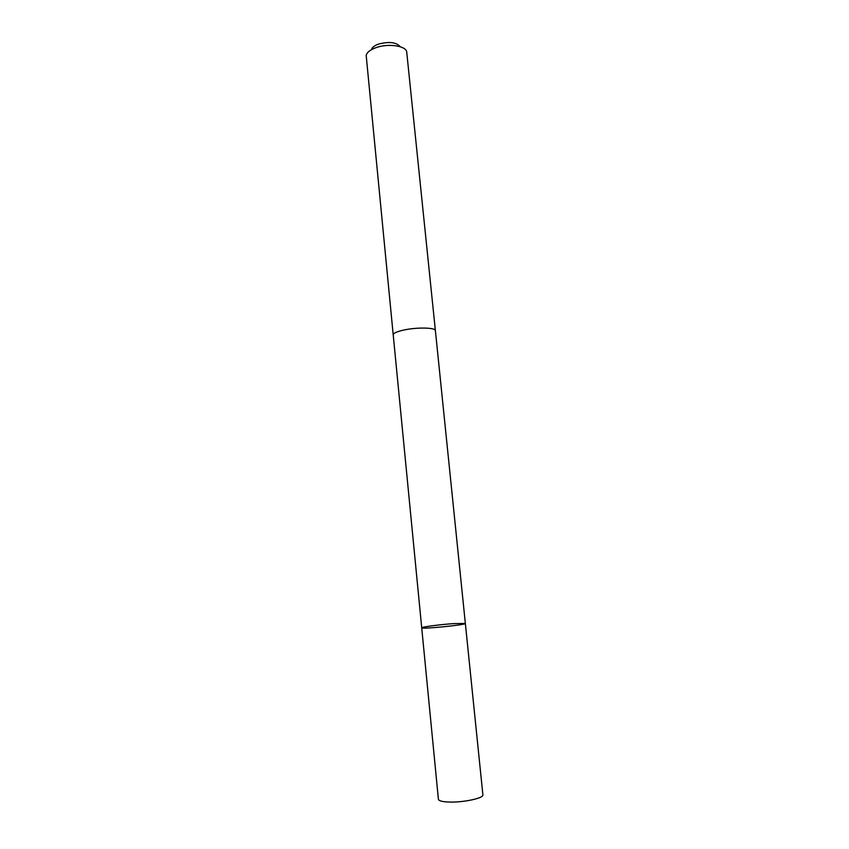 <?xml version="1.0" encoding="UTF-8"?>
<svg xmlns="http://www.w3.org/2000/svg" width="849" height="849" viewBox="0 0 849 849"><rect width="100%" height="100%" fill="white"/><g stroke="black" fill="none" stroke-linecap="round" stroke-linejoin="round"><path stroke-width="1.27" d="M453.748 623.601L465.348 623.463C466.738 624.822 420.626 629.427 421.72 627.825C421.125 627.018 440.132 624.524 453.748 623.601M438.402 799.302C438.848 800.978 442.764 801.902 450.172 802.072C464.392 802.401 483.951 798.028 482.89 794.866L465.348 623.463C466.738 624.822 420.626 629.427 421.72 627.825L438.402 799.302M393.225 334.962L393.204 334.835C393.32 333.211 396.791 331.619 403.636 330.081C416.785 327.13 435.749 327.512 435.378 330.632L435.399 330.749M421.72 627.825L393.214 334.835C393.31 333.211 396.791 331.619 403.636 330.081C416.785 327.13 435.76 327.512 435.388 330.632L465.348 623.463M393.204 334.835L366.184 55.429C366.917 52.405 370.122 49.836 375.799 47.724C387.42 43.352 404.803 45.496 406.65 51.396L435.388 330.632M371.522 49.624C372.074 47.459 374.356 45.623 378.378 44.127C389.097 41.336 396.398 42.217 400.272 46.759"/></g></svg>
